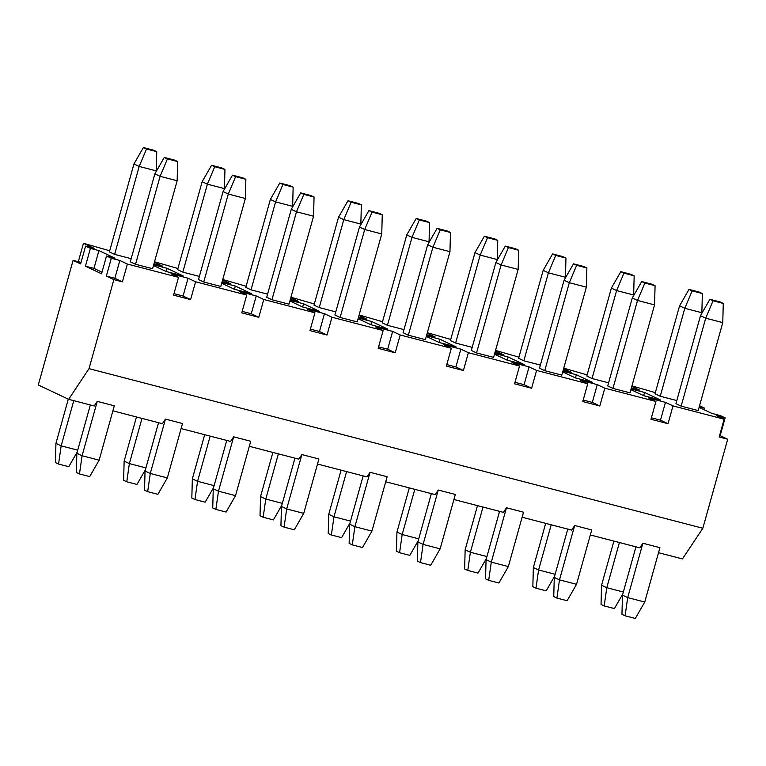 <?xml version="1.0" encoding="UTF-8"?>
<svg xmlns="http://www.w3.org/2000/svg" width="766" height="766" viewBox="0 0 766 766"><rect width="100%" height="100%" fill="white"/><g stroke="black" fill="none" stroke-linecap="round" stroke-linejoin="round"><path stroke-width="1.15" d="M164.288 157.423L167.428 158.907L177.664 161.569L174.524 160.084L164.288 157.423L154.866 173.844L160.094 176.314L167.428 158.907M177.147 180.747L152.587 268.703L135.534 264.27L160.094 176.314L177.147 180.747L177.664 161.569M97.253 401.365L82.077 455.741L99.13 460.175L114.306 405.798L97.253 401.365L94.199 405.97L68.624 399.316L89.019 368.647L113.875 279.628L106.35 276.066L111.319 258.266L106.512 255.988L101.543 273.797L85.438 266.185L90.407 248.375L85.601 246.106L80.631 263.906L73.096 260.354L38.3 384.982L68.624 399.316M76.849 453.271L76.332 472.459L79.472 473.934L82.077 455.741L76.849 453.271L90.34 404.965M135.534 264.27L130.306 261.8L154.866 173.844M79.472 473.934L89.699 476.596L99.13 460.175M232.491 175.155L235.631 176.64L245.867 179.301L242.726 177.817L232.491 175.155L223.069 191.577L228.297 194.047L235.631 176.64M223.069 191.577L198.509 279.533L203.737 282.003L228.297 194.047L245.35 198.48L245.867 179.301M165.456 419.098L150.28 473.474L167.333 477.907L182.509 423.531L165.456 419.098L162.402 423.703L112.908 410.835M203.737 282.003L220.79 286.436L245.35 198.48M145.052 471.004L144.535 490.192L147.675 491.667L150.28 473.474L145.052 471.004L158.543 422.698M147.675 491.667L157.901 494.329L167.333 477.907M300.693 192.888L303.834 194.373L314.06 197.034L310.929 195.55L300.693 192.888L291.272 209.309L296.499 211.78L303.834 194.373M291.272 209.309L266.712 297.265L271.94 299.736L296.499 211.78L313.553 216.213L314.06 197.034M233.659 436.831L218.482 491.207L235.535 495.64L250.712 441.264L233.659 436.831L230.604 441.436L181.111 428.567M271.94 299.736L288.993 304.169L313.553 216.213M213.254 488.737L212.737 507.925L215.878 509.4L218.482 491.207L213.254 488.737L226.746 440.431M215.878 509.4L226.104 512.061L235.535 495.64M368.896 210.621L372.037 212.105L382.263 214.767L379.132 213.283L368.896 210.621L359.474 227.042L364.702 229.513L372.037 212.105M359.474 227.042L334.914 314.998L340.142 317.469L364.702 229.513L381.755 233.946L382.263 214.767M301.861 454.564L286.685 508.94L303.738 513.373L318.915 458.997L301.861 454.564L298.807 459.169L249.314 446.3M340.142 317.469L357.195 321.902L381.755 233.946M281.457 506.47L280.94 525.658L284.081 527.132L286.685 508.94L281.457 506.47L294.948 458.164M284.081 527.132L294.307 529.794L303.738 513.373M437.099 228.354L440.239 229.838L450.465 232.5L447.334 231.016L437.099 228.354L427.677 244.775L432.905 247.246L440.239 229.838M427.677 244.775L403.117 332.731L408.345 335.202L432.905 247.246L449.958 251.679L450.465 232.5M370.064 472.296L354.888 526.673L371.941 531.106L387.117 476.73L370.064 472.296L367.01 476.902L317.517 464.033M408.345 335.202L425.398 339.635L449.958 251.679M349.66 524.203L349.143 543.391L352.283 544.875L354.888 526.673L349.66 524.203L363.151 475.897M352.283 544.875L362.51 547.527L371.941 531.106M505.301 246.087L508.442 247.571L518.668 250.233L515.537 248.749L505.301 246.087L495.88 262.508L501.108 264.979L508.442 247.571M495.88 262.508L471.32 350.464L476.548 352.935L501.108 264.979L518.161 269.412L518.668 250.233M438.267 490.039L423.091 544.406L440.144 548.839L455.32 494.472L438.267 490.039L435.212 494.635L385.719 481.766M476.548 352.935L493.601 357.368L518.161 269.412M417.863 541.935L417.346 561.124L420.486 562.608L423.091 544.406L417.863 541.935L431.354 493.63M420.486 562.608L430.712 565.26L440.144 548.839M573.504 263.82L576.645 265.304L586.871 267.966L583.74 266.482L573.504 263.82L564.082 280.241L569.31 282.711L576.645 265.304M564.082 280.241L539.523 368.197L544.75 370.667L569.31 282.711L586.363 287.145L586.871 267.966M506.47 507.772L491.293 562.139L508.346 566.572L523.523 512.205L506.47 507.772L503.415 512.368L453.912 499.499M544.75 370.667L561.804 375.101L586.363 287.145M486.065 559.668L485.548 578.857L488.689 580.341L491.293 562.139L486.065 559.668L499.556 511.362M488.689 580.341L498.915 582.993L508.346 566.572M641.707 281.553L644.848 283.037L655.074 285.699L651.943 284.215L641.707 281.553L632.285 297.974L637.513 300.454L644.848 283.037M632.285 297.974L607.725 385.93L612.953 388.4L637.513 300.454L654.566 304.887L655.074 285.699M574.672 525.505L559.496 579.872L576.549 584.305L591.725 529.938L574.672 525.505L571.618 530.101L522.115 517.232M612.953 388.4L630.006 392.834L654.566 304.887M554.268 577.401L553.751 596.59L556.892 598.074L559.496 579.872L554.268 577.401L567.759 529.095M556.892 598.074L567.118 600.726L576.549 584.305M709.91 299.286L713.05 300.77L723.276 303.432L720.145 301.948L709.91 299.286L700.488 315.707L705.716 318.187L713.05 300.77M700.488 315.707L675.928 403.663L681.156 406.133L705.716 318.187L722.769 322.62L723.276 303.432M642.875 543.238L627.699 597.604L644.752 602.038L659.928 547.671L642.875 543.238L639.821 547.834L590.318 534.965M681.156 406.133L698.209 410.566L722.769 322.62M622.471 595.134L621.954 614.322L625.094 615.807L627.699 597.604L622.471 595.134L635.952 546.828M625.094 615.807L635.32 618.459L644.752 602.038M143.376 147.541L146.517 149.016L156.752 151.678L153.612 150.193L143.376 147.541L133.954 163.962L139.182 166.433L146.517 149.016M131.178 258.688L114.622 254.389L139.182 166.433L156.235 170.866L156.752 151.678M73.785 400.656L61.165 445.86L77.72 450.159M155.91 172.034L156.235 170.866M55.937 443.38L55.42 462.568L58.561 464.052L61.165 445.86L55.937 443.38L68.289 399.163M114.622 254.389L109.394 251.918L133.954 163.962M58.561 464.052L68.787 466.714L77.174 452.103M211.579 165.274L214.719 166.749L224.955 169.41L221.814 167.926L211.579 165.274L202.157 181.695L207.385 184.166L214.719 166.749M202.157 181.695L177.597 269.651L182.825 272.121L207.385 184.166L224.438 188.599L224.955 169.41M141.988 418.389L129.368 463.593L145.923 467.892M224.112 189.767L224.438 188.599M124.14 461.113L123.623 480.301L126.763 481.785L129.368 463.593L124.14 461.113L136.472 416.963M126.763 481.785L136.99 484.447L145.377 469.836M279.781 183.007L282.922 184.482L293.148 187.143L290.017 185.659L279.781 183.007L270.36 199.428L275.588 201.898L282.922 184.482M270.36 199.428L245.8 287.384L251.028 289.854L275.588 201.898L292.641 206.332L293.148 187.143M210.19 436.122L197.571 481.326L214.126 485.625M292.315 207.5L292.641 206.332M192.343 478.855L191.826 498.034L194.966 499.518L197.571 481.326L192.343 478.855L204.675 434.695M194.966 499.518L205.192 502.18L213.58 487.569M347.984 200.74L351.125 202.214L361.351 204.876L358.22 203.392L347.984 200.74L338.562 217.161L343.79 219.631L351.125 202.214M338.562 217.161L314.003 305.117L319.231 307.587L343.79 219.631L360.843 224.065L361.351 204.876M278.393 453.865L265.773 499.059L282.328 503.358M360.518 225.233L360.843 224.065M260.545 496.588L260.028 515.767L263.169 517.251L265.773 499.059L260.545 496.588L272.878 452.428M263.169 517.251L273.395 519.913L281.783 505.301M416.187 218.473L419.328 219.957L429.554 222.609L426.423 221.125L416.187 218.473L406.765 234.894L411.993 237.364L419.328 219.957M406.765 234.894L382.205 322.85L387.433 325.32L411.993 237.364L429.046 241.797L429.554 222.609M346.596 471.597L333.976 516.791L350.531 521.091M428.721 242.966L429.046 241.797M328.748 514.321L328.231 533.5L331.372 534.984L333.976 516.791L328.748 514.321L341.081 470.161M331.372 534.984L341.598 537.646L349.985 523.034M484.39 236.206L487.53 237.69L497.756 240.342L494.625 238.868L484.39 236.206L474.968 252.627L480.196 255.097L487.53 237.69M474.968 252.627L450.408 340.583L455.636 343.053L480.196 255.097L497.249 259.53L497.756 240.342M414.799 489.33L402.179 534.524L418.734 538.824M496.923 260.699L497.249 259.53M396.951 532.054L396.434 551.233L399.574 552.717L402.179 534.524L396.951 532.054L409.283 487.894M399.574 552.717L409.8 555.379L418.188 540.767M552.592 253.939L555.733 255.423L565.959 258.075L562.828 256.6L552.592 253.939L543.171 270.36L548.399 272.83L555.733 255.423M543.171 270.36L518.611 358.316L523.839 360.786L548.399 272.83L565.452 277.263L565.959 258.075M483.001 507.063L470.381 552.257L486.937 556.556M565.126 278.431L565.452 277.263M465.154 549.787L464.636 568.966L467.777 570.45L470.381 552.257L465.154 549.787L477.486 505.627M467.777 570.45L478.003 573.112L486.391 558.5M620.795 271.671L623.936 273.156L634.162 275.808L631.031 274.333L620.795 271.671L611.373 288.093L616.601 290.563L623.936 273.156M611.373 288.093L586.813 376.049L592.041 378.519L616.601 290.563L633.654 294.996L634.162 275.808M551.204 524.796L538.584 569.99L555.139 574.289M633.329 296.164L633.654 294.996M533.356 567.52L532.839 586.699L535.98 588.183L538.584 569.99L533.356 567.52L545.689 523.36M535.98 588.183L546.206 590.845L554.594 576.233M688.998 289.404L692.138 290.889L702.365 293.541L699.234 292.066L688.998 289.404L679.576 305.825L684.804 308.296L692.138 290.889M679.576 305.825L655.016 393.781L660.244 396.252L684.804 308.296L701.857 312.729L702.365 293.541M619.407 542.529L606.787 587.723L623.342 592.022M701.532 313.897L701.857 312.729M601.559 585.253L601.042 604.431L604.183 605.916L606.787 587.723L601.559 585.253L613.892 541.093M604.183 605.916L614.409 608.577L622.796 593.966M78.314 261.704L83.456 243.282L109.71 250.779M154.521 261.761L177.913 268.512M222.724 279.494L246.116 286.245M290.927 297.227L314.319 303.978M359.13 314.96L382.521 321.71M427.332 332.693L450.724 339.443M495.535 350.426L518.927 357.176M563.738 368.159L587.129 374.909M631.94 385.892L655.332 392.642M660.244 396.252L676.799 400.561M699.55 405.769L704.232 407.981L703.782 409.58M699.099 407.368L711.805 413.372L720.337 415.593L725.143 417.863L720.174 435.672L727.7 439.224L702.843 528.253L682.449 558.921L658.521 552.698M704.232 407.981L699.291 406.698M719.59 435.519L720.174 435.672M725.143 417.863L716.622 415.651L724.148 419.203L719.178 437.013L727.7 439.224M631.356 388.008L639.744 390.191L631.797 386.428M660.493 420.151L668.019 423.713L672.998 405.903L665.462 402.351L660.493 420.151L651.387 417.786M665.462 402.351L648.419 397.918L655.945 401.47L650.976 419.28L668.019 423.713M630.897 389.635L643.603 395.639L660.656 400.072L644.551 392.46L643.66 395.658M644.551 392.46L631.088 388.965M563.154 370.275L571.541 372.458L563.594 368.695M592.29 402.418L599.816 405.98L604.795 388.171L597.26 384.618L592.29 402.418L583.185 400.053M597.26 384.618L580.216 380.185L587.742 383.737L582.773 401.547L599.816 405.98M562.694 371.903L575.4 377.906L592.453 382.339L576.348 374.727L575.457 377.925M576.348 374.727L562.886 371.223M494.951 352.542L503.339 354.725L495.391 350.962M524.088 384.685L531.614 388.247L536.593 370.438L529.057 366.876L524.088 384.685L514.982 382.32M529.057 366.876L512.014 362.442L519.539 366.004L514.57 383.814L531.614 388.247M494.491 354.17L507.197 360.173L524.25 364.606L508.145 356.994L507.255 360.192M508.145 356.994L494.683 353.49M426.748 334.809L435.136 336.992L427.189 333.229M455.885 366.952L463.411 370.514L468.39 352.705L460.854 349.143L455.885 366.952L446.779 364.587M460.854 349.143L443.811 344.71L451.337 348.271L446.367 366.081L463.411 370.514M426.289 336.437L438.995 342.44L456.048 346.874L439.943 339.261L439.052 342.459M439.943 339.261L426.48 335.757M358.545 317.076L366.933 319.259L358.986 315.496M387.682 349.219L395.208 352.781L400.187 334.972L392.652 331.41L387.682 349.219L378.576 346.854M392.652 331.41L375.608 326.977L383.134 330.539L378.165 348.348L395.208 352.781M358.086 318.704L370.792 324.707L387.845 329.141L371.74 321.529L370.849 324.727M371.74 321.529L358.277 318.024M290.343 299.343L298.73 301.526L290.783 297.763M319.479 331.486L327.005 335.048L331.984 317.239L324.449 313.677L319.479 331.486L310.374 329.121M324.449 313.677L307.405 309.244L314.931 312.806L309.962 330.615L327.005 335.048M289.883 300.971L302.589 306.975L319.642 311.408L303.537 303.796L302.647 306.984M303.537 303.796L290.075 300.291M222.14 281.61L230.528 283.793L222.58 280.03M251.277 313.754L258.803 317.306L263.782 299.506L256.246 295.944L251.277 313.754L242.171 311.389M256.246 295.944L239.203 291.511L246.729 295.073L241.759 312.873L258.803 317.306M221.68 283.238L234.386 289.242L251.44 293.675L235.334 286.063L234.444 289.251M235.334 286.063L221.872 282.558M153.937 263.877L162.325 266.061L154.378 262.298M183.074 296.021L190.6 299.573L195.579 281.773L188.043 278.211L183.074 296.021L173.968 293.656M188.043 278.211L171 273.778L178.526 277.34L173.556 295.14L190.6 299.573M153.478 265.505L166.184 271.509L183.237 275.942L167.132 268.33L166.241 271.518M167.132 268.33L153.669 264.825M73.096 260.354L81.043 262.422M85.601 246.106L94.122 248.318L83.456 243.282M724.148 419.203L672.998 405.903M655.945 401.47L604.795 388.171M587.742 383.737L536.593 370.438M519.539 366.004L468.39 352.705M451.337 348.271L400.187 334.972M383.134 330.539L331.984 317.239M314.931 312.806L263.782 299.506M246.729 295.073L195.579 281.773M178.526 277.34L127.376 264.04L122.397 281.84L113.875 279.628M89.019 368.647L702.843 528.253M127.376 264.04L119.841 260.478L114.871 278.288L122.397 281.84M119.841 260.478L111.319 258.266M106.35 276.066L114.871 278.288M106.512 255.988L115.034 258.209L98.929 250.597L93.959 268.397L101.983 272.198M98.929 250.597L90.407 248.375M85.438 266.185L93.959 268.397M592.041 378.519L608.597 382.828M523.839 360.786L540.394 365.095M455.636 343.053L472.191 347.352M387.433 325.32L403.988 329.619M319.231 307.587L335.786 311.886M251.028 289.854L267.583 294.154M182.825 272.121L199.38 276.421"/></g></svg>
